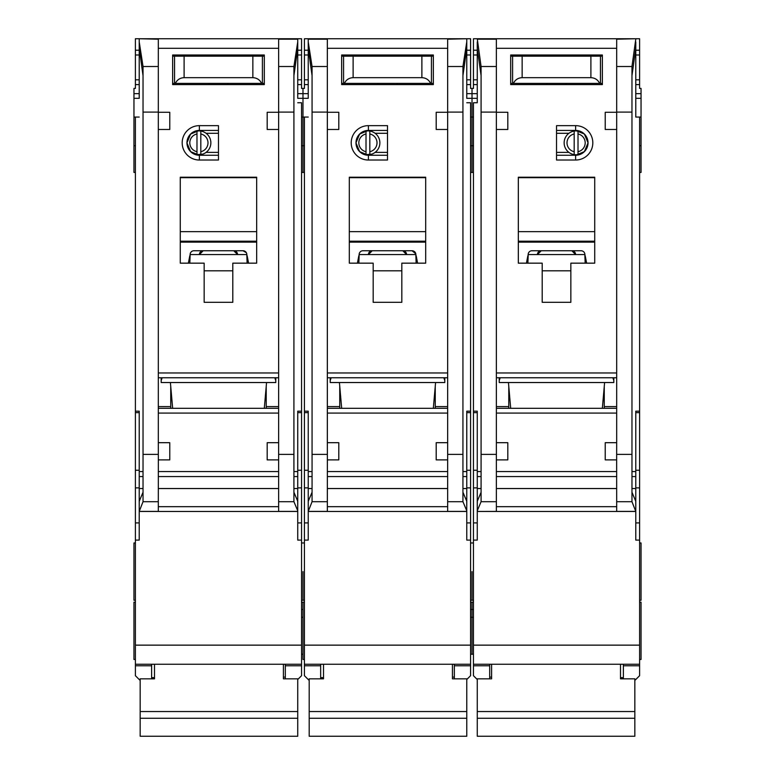 <?xml version="1.0" encoding="UTF-8"?>
<svg xmlns="http://www.w3.org/2000/svg" width="775" height="775" viewBox="0 0 775 775"><rect width="100%" height="100%" fill="white"/><g stroke="black" fill="none" stroke-linecap="round" stroke-linejoin="round"><path stroke-width="1.16" d="M371.7 154.167L366.013 154.622A11.935 11.935 0 0 1 355.987 142.842L359.619 151.619L368.406 155.252L368.406 160.028A17.186 17.186 0 0 1 351.211 142.842A17.186 17.186 0 0 1 368.406 125.647L387.5 125.647L387.5 160.028L368.406 160.028M320.656 664.243L320.656 665.783L304.42 665.783L304.42 675.693L308.721 679.995M373.172 54.986L373.172 56.178M401.828 54.986L401.828 56.178M462.937 75.621L466.763 48.302L466.763 97.96M308.237 97.96L308.237 38.75L470.58 38.75L470.58 88.408L472.014 88.408L472.014 117.054L470.58 117.054M304.42 540.097L308.237 540.097L308.237 511.452L466.763 511.452L466.763 540.097L470.58 540.097L470.58 645.139L304.42 645.139L304.42 117.054L302.986 117.054L302.986 98.338L302.986 172.438L302.986 117.054L301.552 117.054M470.58 172.438L472.014 172.438L472.014 117.054L473.448 117.054M472.014 571.611L472.014 600.257L472.014 571.611M470.58 654.216L472.014 654.216L472.014 602.165L472.014 609.46L470.58 609.46M470.58 617.297L472.014 617.297L472.014 609.46L473.448 609.46M301.552 609.46L302.986 609.46L302.986 602.165L302.986 659.467L304.42 659.467M302.986 571.611L302.986 600.257L302.986 571.611M308.237 84.591L304.42 84.591L304.42 88.408L302.986 88.408L302.986 98.338L308.237 98.338M433.322 408.309L435.579 382.53M330.208 377.754L330.208 382.53L444.792 382.53L444.792 377.754M341.678 408.309L339.421 382.53M368.406 125.647L368.406 130.423L359.619 134.056L355.987 142.842A12.41 12.41 0 0 0 368.406 155.252L387.5 155.252M430.493 511.452L344.507 511.452L430.493 511.452M369.83 133.968A9.067 9.067 0 0 1 369.83 151.706L369.83 154.622A11.935 11.935 0 0 0 369.83 131.053L369.83 151.706M364.153 154.167L360.472 152.384M366.013 151.706A9.067 9.067 0 0 1 366.013 133.968L366.013 154.622A11.935 11.935 0 0 0 369.83 154.622M360.472 133.29L366.013 131.062A11.935 11.935 0 0 0 355.987 142.842A12.41 12.41 0 0 1 368.406 130.423L387.5 130.423M369.83 131.053A11.935 11.935 0 0 0 366.013 131.053L366.013 133.968M387.5 152.384L375.09 152.384M387.5 133.29L375.09 133.29M447.659 129.473L436.199 129.473L436.199 112.278L447.659 112.278L447.659 511.403L466.763 511.403L466.724 501.222L462.937 492.241M308.237 39.186L327.341 39.186L327.341 112.278L338.801 112.278L338.801 129.473L327.341 129.473L327.341 442.69L338.801 442.69L338.801 459.885L327.37 459.885L327.341 442.69M373.172 263.161L349.302 263.161L349.302 177.213L425.698 177.213L425.698 263.161L401.828 263.161L401.828 302.318L373.172 302.318L373.172 263.161M341.659 54.986L433.341 54.986L433.341 84.591L341.659 84.591L341.659 54.986M339.75 386.347L339.75 408.309M339.75 406.594L327.341 406.594M327.341 377.754L447.659 377.754M447.659 408.309L327.341 408.309M435.25 386.347L435.25 408.309M435.25 406.594L447.659 406.594M447.659 442.69L436.199 442.69L436.199 459.885L447.63 459.885M466.763 48.302L466.763 41.889L462.937 66.505L462.937 501.706L466.763 510.773M466.763 38.75L447.659 39.186L447.659 112.278M327.341 112.278L327.341 129.473M308.237 41.889L312.063 66.505L312.063 501.706L327.341 501.706L327.341 511.403L308.237 511.403L312.063 501.706M443.843 377.754L444.792 380.622M330.208 380.622L331.157 377.754M327.341 501.706L327.37 459.885M312.063 492.241L308.276 501.222L308.237 506.676L308.237 411.176L304.42 411.176M308.237 506.676L308.237 510.773M466.763 102.746L470.58 102.746L470.58 411.176L466.763 411.176L466.763 506.676M349.302 263.161L349.302 242.614A18.145 18.145 0 0 1 349.748 242.129L425.252 242.129A18.145 18.145 0 0 1 425.698 242.614L425.252 242.129M425.698 263.161L425.698 242.614M401.828 302.318L373.172 302.318M341.659 84.591L367.447 84.591M407.553 84.591L433.341 84.591M304.42 117.054L308.237 117.054M308.237 48.302L312.063 75.621M304.42 665.783L304.42 664.243L470.58 664.243L470.58 665.783L454.344 665.783L454.344 664.243L470.58 664.243L470.58 645.139M304.42 645.139L304.42 664.243M304.42 84.591L304.42 38.75L308.237 38.75M470.58 411.176L470.58 540.097M466.763 679.52L470.58 675.693L470.58 665.783M466.763 41.889L466.763 39.186M358.854 255.663L357.391 263.161M416.146 263.161L415.797 253.842A3.817 3.817 0 0 0 412.048 250.751L362.952 250.751A3.817 3.817 0 0 0 359.203 253.842L358.854 263.161M417.609 263.161L416.146 255.663M349.302 242.614L349.748 242.129M349.302 241.199L425.698 241.199M425.698 177.698L349.302 177.698M320.656 665.783L320.656 678.842M308.237 50.21L304.42 50.21M466.763 50.21L470.58 50.21M466.763 84.591L470.58 84.591M454.344 665.783L454.344 678.842M358.079 259.635L358.854 259.635M415.933 254.568L359.067 254.568M412.048 250.751L415.797 253.842M416.921 259.635L416.146 259.635M341.659 83.39L344.371 83.39C346.163 79.767 349.079 77.858 353.119 77.665L421.881 77.665C425.921 77.858 428.837 79.767 430.629 83.39L433.341 83.39M430.629 83.39L344.371 83.39M433.341 56.178L341.659 56.178M397.052 84.591L397.052 83.39M377.948 84.591L377.948 83.39M452.435 664.243L452.435 678.842L466.763 678.842L466.763 736.25L309.196 736.25L309.196 718.27L466.763 718.27M309.196 718.27L309.196 678.842L323.514 678.842L323.514 664.243M372.223 250.751L368.406 254.568A3.817 3.817 0 0 1 372.223 250.751M402.777 250.751A3.817 3.817 0 0 1 406.594 254.568L402.777 250.751M309.196 711.557L466.763 711.557M431.423 83.39L431.423 56.178M343.577 83.39L343.577 56.178M350.261 54.986L350.261 56.178M424.739 54.986L424.739 56.178M202.672 154.167L196.986 154.622A11.935 11.935 0 0 1 186.959 142.842L190.602 151.619L199.378 155.252L199.378 160.028A17.186 17.186 0 0 1 182.183 142.842A17.186 17.186 0 0 1 199.378 125.647L218.472 125.647L218.472 160.028L199.378 160.028M151.629 664.243L151.629 665.783L135.392 665.783L135.392 675.693L139.694 679.995M204.154 54.986L204.154 56.178M232.8 54.986L232.8 56.178M293.919 75.621L297.736 48.302L297.736 97.96M135.392 540.097L139.219 540.097L139.219 511.452L297.736 511.452L297.736 540.097L301.552 540.097L301.552 645.139L135.392 645.139L135.392 117.054L133.959 117.054L133.959 98.338L139.219 98.338M139.219 97.96L139.219 48.302L143.036 75.621M301.552 617.297L302.986 617.297M133.959 117.054L133.959 172.438L135.392 172.438M135.392 602.165L133.959 602.165L133.959 659.467L135.392 659.467M135.392 542.965L133.959 542.965L133.959 600.257L135.392 600.257M139.219 84.591L135.392 84.591L135.392 88.408L133.959 88.408L133.959 98.338M264.304 408.309L266.552 382.53M161.181 377.754L161.181 382.53L275.774 382.53L275.774 377.754M172.651 408.309L170.393 382.53M199.378 125.647L199.378 130.423L190.602 134.056L186.959 142.842A12.41 12.41 0 0 0 199.378 155.252L218.472 155.252M261.466 511.452L175.479 511.452L261.466 511.452M200.812 133.968A9.067 9.067 0 0 1 200.812 151.706L200.812 154.622A11.935 11.935 0 0 0 200.812 131.053L200.812 151.706M195.126 154.167L191.444 152.384M196.986 151.706A9.067 9.067 0 0 1 196.986 133.968L196.986 154.622A11.935 11.935 0 0 0 200.812 154.622M191.444 133.29L196.986 131.062A11.935 11.935 0 0 0 186.959 142.842A12.41 12.41 0 0 1 199.378 130.423L218.472 130.423M200.812 131.053A11.935 11.935 0 0 0 196.986 131.053L196.986 133.968M218.472 152.384L206.063 152.384M218.472 133.29L206.063 133.29M278.632 129.473L267.181 129.473L267.181 112.278L278.632 112.278L278.632 459.885L267.181 459.885L267.181 442.69L278.632 442.69M297.736 48.302L297.736 38.75L139.219 38.75L158.313 39.186L158.313 112.278L169.773 112.278L169.773 129.473L158.313 129.473L158.313 442.69L169.773 442.69L169.773 459.885L158.342 459.885L158.313 442.69M204.154 263.161L180.275 263.161L180.275 177.213L256.67 177.213L256.67 263.161L232.8 263.161L232.8 302.318L204.154 302.318L204.154 263.161M172.641 54.986L264.314 54.986L264.314 84.591L172.641 84.591L172.641 54.986M170.733 386.347L170.733 408.309M170.733 406.594L158.313 406.594M158.313 377.754L278.632 377.754M278.632 408.309L158.313 408.309M266.222 386.347L266.222 408.309M266.222 406.594L278.632 406.594M297.736 41.889L293.919 66.505L293.919 501.706L297.736 510.773L297.697 501.222L293.919 492.241M297.736 39.186L278.632 39.186L278.632 112.278M158.313 112.278L158.313 129.473M139.219 48.302L139.219 41.889L143.036 66.505L143.036 501.706L158.313 501.706L158.313 511.403L139.219 511.403L143.036 501.706M274.815 377.754L275.774 380.622M161.181 380.622L162.13 377.754M158.313 501.706L158.342 459.885M143.036 492.241L139.258 501.222L139.219 506.676L139.219 411.176L135.392 411.176M139.219 506.676L139.219 510.773M297.736 511.452L297.736 510.773M297.736 102.746L301.552 102.746L301.552 411.176L297.736 411.176L297.736 506.676M278.632 459.885L278.632 511.403L297.736 511.403M180.275 263.161L180.275 242.614A18.145 18.145 0 0 1 180.72 242.129L256.225 242.129A18.145 18.145 0 0 1 256.67 242.614L256.225 242.129M256.67 263.161L256.67 242.614M232.8 302.318L204.154 302.318M172.641 84.591L198.419 84.591M238.526 84.591L264.314 84.591M135.392 117.054L139.219 117.054M135.392 665.783L135.392 664.243L301.552 664.243L301.552 665.783L285.316 665.783L285.316 664.243L301.552 664.243L301.552 645.139M135.392 645.139L135.392 664.243M135.392 84.591L135.392 38.75L139.219 38.75M297.736 38.75L301.552 38.75L301.552 88.408L302.986 88.408L302.986 98.338L297.736 98.338M301.552 411.176L301.552 540.097M297.736 679.52L301.552 675.693L301.552 665.783M139.219 41.889L139.219 39.186M189.827 255.663L188.364 263.161M247.118 263.161L246.77 253.842A3.817 3.817 0 0 0 243.021 250.751L193.934 250.751A3.817 3.817 0 0 0 190.185 253.842L189.827 263.161M248.581 263.161L247.118 255.663M180.275 242.614L180.72 242.129M180.275 241.199L256.67 241.199M256.67 177.698L180.275 177.698M151.629 665.783L151.629 678.842M139.219 50.21L135.392 50.21M297.736 50.21L301.552 50.21M297.736 84.591L301.552 84.591M285.316 665.783L285.316 678.842M189.052 259.635L189.827 259.635M246.915 254.568L190.04 254.568M243.021 250.751L246.363 252.727M247.893 259.635L247.118 259.635M172.641 83.39L175.344 83.39C177.136 79.767 180.052 77.858 184.101 77.665L252.853 77.665C256.893 77.858 259.809 79.767 261.601 83.39L264.314 83.39M261.601 83.39L175.344 83.39M264.314 56.178L172.641 56.178M228.024 84.591L228.024 83.39M208.93 84.591L208.93 83.39M283.408 664.243L283.408 678.842L297.736 678.842L297.736 736.25L140.168 736.25L140.168 718.27L297.736 718.27M140.168 718.27L140.168 678.842L154.496 678.842L154.496 664.243M203.195 250.751L199.378 254.568A3.817 3.817 0 0 1 203.195 250.751M233.75 250.751A3.817 3.817 0 0 1 237.576 254.568L233.75 250.751M140.168 711.557L297.736 711.557M262.405 83.39L262.405 56.178M174.549 83.39L174.549 56.178M181.234 54.986L181.234 56.178M255.721 54.986L255.721 56.178M575.622 125.647L556.528 125.647L556.528 160.028L575.622 160.028A17.186 17.186 0 0 0 592.817 142.842A17.186 17.186 0 0 0 575.622 125.647L575.622 130.423L583.265 133.29L581.482 132.186M574.188 154.622A11.935 11.935 0 0 0 588.041 142.842A12.41 12.41 0 0 0 575.622 130.423L584.398 134.056L588.041 142.842A11.935 11.935 0 0 0 574.188 131.053A11.935 11.935 0 0 0 574.188 154.622L574.188 133.968A9.067 9.067 0 0 0 574.188 151.706M570.846 54.986L570.846 56.178M542.2 54.986L542.2 56.178M473.448 654.216L472.014 654.216L472.014 617.297L473.448 617.297M639.607 602.165L641.041 602.165L641.041 659.467L639.607 659.467M639.607 542.965L641.041 542.965L641.041 600.257L639.607 600.257M639.607 540.097L635.781 540.097L635.781 511.452L477.264 511.452L477.264 540.097L473.448 540.097L473.448 645.139L639.607 645.139L639.607 117.054L641.041 117.054L641.041 172.438L639.607 172.438M510.696 408.309L508.448 382.53M602.349 408.309L604.607 382.53M599.521 511.452L513.534 511.452L599.521 511.452M576.106 130.898L579.874 131.517M578.014 151.706A9.067 9.067 0 0 0 578.014 133.968L578.014 154.622L583.556 152.384M556.528 152.384L568.937 152.384M556.528 133.29L568.937 133.29M556.528 155.252L575.622 155.252A12.41 12.41 0 0 0 588.041 142.842L584.398 151.619L575.622 155.252L575.622 160.028M574.188 131.053L574.188 133.968M578.014 133.968L578.014 131.053M575.622 130.423L556.528 130.423M477.264 511.452L496.368 511.403L496.368 459.885L507.819 459.885L507.819 442.69L496.368 442.69L496.368 112.094L481.081 112.094L481.081 66.505L477.264 38.75L635.781 38.75L616.687 39.186L616.687 112.278L605.227 112.278L605.227 129.473L616.687 129.473L616.687 442.69L605.227 442.69L605.227 459.885L616.658 459.885L616.687 442.69M496.368 129.473L507.819 129.473L507.819 112.278L496.368 112.278M570.846 263.161L594.725 263.161L594.725 177.213L518.33 177.213L518.33 263.161L542.2 263.161L542.2 302.318L570.846 302.318L570.846 263.161M602.359 54.986L510.686 54.986L510.686 84.591L602.359 84.591L602.359 54.986M604.268 386.347L604.268 408.309M604.268 406.594L616.687 406.594M616.687 377.754L496.368 377.754M496.368 408.309L616.687 408.309M508.778 386.347L508.778 408.309M508.778 406.594L496.368 406.594M481.081 112.094L481.081 501.706L477.264 510.773L477.303 501.222L481.081 492.241M496.368 442.69L496.368 459.885M616.687 112.278L616.687 129.473M635.781 39.186L631.964 66.505L631.964 501.706L616.687 501.706L616.687 511.403L635.781 511.403L631.964 501.706M613.819 377.754L613.819 382.53L499.226 382.53L499.226 377.754M500.185 377.754L499.226 380.622M613.819 380.622L612.87 377.754M616.687 501.706L616.658 459.885M631.964 492.241L635.742 501.222L635.781 506.676L635.781 411.176L639.607 411.176M635.781 506.676L635.781 510.773M477.264 511.403L477.264 510.773M481.081 75.621L477.264 48.302L477.264 102.746L473.448 102.746L473.448 411.176L477.264 411.176L477.264 506.676M496.368 112.094L496.368 39.186L477.264 39.186M594.725 263.161L594.725 242.614A18.145 18.145 0 0 0 594.28 242.129L518.775 242.129A18.145 18.145 0 0 0 518.33 242.614L518.775 242.129M518.33 263.161L518.33 242.614M542.2 302.318L570.846 302.318M602.359 84.591L576.581 84.591M536.474 84.591L510.686 84.591M639.607 117.054L635.781 117.054L635.781 48.302L631.964 75.621M641.041 117.054L641.041 88.408L639.607 88.408L639.607 38.75L635.781 38.75M639.607 645.139L639.607 664.243L473.448 664.243L473.448 665.783L489.684 665.783L489.684 664.243L473.448 664.243L473.448 645.139M623.371 664.243L623.371 665.783L639.607 665.783L639.607 664.243M639.607 665.783L639.607 675.693L635.306 679.995M477.264 679.52L473.448 675.693L473.448 665.783M473.448 411.176L473.448 540.097M477.264 38.75L473.448 38.75L473.448 88.408L472.014 88.408L472.014 172.438L473.448 172.438M477.264 48.302L477.264 41.889M635.781 97.96L635.781 117.054M635.781 41.889L635.781 48.302M477.264 102.746L477.264 97.96M526.419 263.161L527.882 255.663M527.882 263.161L528.23 253.842A3.817 3.817 0 0 1 531.979 250.751L581.066 250.751A3.817 3.817 0 0 1 584.815 253.842L585.173 263.161M585.173 255.663L586.636 263.161M594.725 242.614L594.28 242.129M594.725 241.199L518.33 241.199M518.33 177.698L594.725 177.698M623.371 665.783L623.371 678.842M635.781 84.591L639.607 84.591M635.781 50.21L639.607 50.21M477.264 50.21L473.448 50.21M477.264 84.591L473.448 84.591M489.684 665.783L489.684 678.842M585.948 259.635L585.173 259.635M528.085 254.568L584.96 254.568M527.107 259.635L527.882 259.635M602.359 83.39L599.656 83.39C597.864 79.767 594.948 77.858 590.899 77.665L522.147 77.665C518.107 77.858 515.191 79.767 513.399 83.39L599.656 83.39M513.399 83.39L510.686 83.39M510.686 56.178L602.359 56.178M546.976 84.591L546.976 83.39M566.07 84.591L566.07 83.39M491.592 664.243L491.592 678.842L477.264 678.842L477.264 736.25L634.832 736.25L634.832 718.27L477.264 718.27M634.832 718.27L634.832 678.842L620.504 678.842L620.504 664.243M571.805 250.751A3.817 3.817 0 0 1 575.622 254.568L571.805 250.751M541.25 250.751A3.817 3.817 0 0 0 537.424 254.568L541.25 250.751M634.832 711.557L477.264 711.557M512.595 83.39L512.595 56.178M600.451 83.39L600.451 56.178M593.766 54.986L593.766 56.178M519.279 54.986L519.279 56.178M466.763 98.338L477.264 98.338M327.341 372.978L447.659 372.978M327.341 48.302L447.659 48.302M327.341 413.085L447.659 413.085M447.659 471.578L327.341 471.578M447.659 454.382L462.937 454.382M447.659 112.094L462.937 112.094M327.341 112.094L312.063 112.094M312.063 454.382L327.341 454.382M447.659 506.676L327.341 506.676M447.659 476.567L327.341 476.567M447.659 501.706L462.937 501.706M462.937 66.505L447.659 66.505M327.341 66.505L312.063 66.505M312.063 476.567L308.237 476.567M308.237 488.531L312.063 488.531M308.237 471.578L312.063 471.578M308.237 412.658L304.42 412.658M308.237 470.251L304.42 470.251M308.237 487.872L304.42 487.872M308.237 522.902L304.42 522.902M466.763 522.902L470.58 522.902M466.763 487.872L470.58 487.872M466.763 470.251L470.58 470.251M466.763 412.658L470.58 412.658M466.763 471.578L462.937 471.578M466.763 476.567L462.937 476.567M466.763 488.531L462.937 488.531M447.659 488.531L327.341 488.531M349.302 231.648L425.698 231.648M373.172 270.804L401.828 270.804M297.736 93.668L308.237 93.668M308.237 79.815L304.42 79.815M304.42 54.986L308.237 54.986M466.763 54.986L470.58 54.986M470.58 79.815L466.763 79.815M477.264 93.668L466.763 93.668M421.881 77.665L421.881 56.178M353.119 77.665L353.119 56.178M158.313 372.978L278.632 372.978M158.313 48.302L278.632 48.302M158.313 413.085L278.632 413.085M278.632 471.578L158.313 471.578M278.632 454.382L293.919 454.382M278.632 112.094L293.919 112.094M158.313 112.094L143.036 112.094M143.036 454.382L158.313 454.382M278.632 506.676L158.313 506.676M278.632 476.567L158.313 476.567M278.632 501.706L293.919 501.706M293.919 66.505L278.632 66.505M158.313 66.505L143.036 66.505M143.036 476.567L139.219 476.567M139.219 488.531L143.036 488.531M139.219 471.578L143.036 471.578M139.219 412.658L135.392 412.658M139.219 470.251L135.392 470.251M139.219 487.872L135.392 487.872M139.219 522.902L135.392 522.902M297.736 522.902L301.552 522.902M297.736 487.872L301.552 487.872M297.736 470.251L301.552 470.251M297.736 412.658L301.552 412.658M297.736 471.578L293.919 471.578M297.736 476.567L293.919 476.567M297.736 488.531L293.919 488.531M278.632 488.531L158.313 488.531M180.275 231.648L256.67 231.648M204.154 270.804L232.8 270.804M133.959 93.668L139.219 93.668M139.219 79.815L135.392 79.815M135.392 54.986L139.219 54.986M297.736 54.986L301.552 54.986M301.552 79.815L297.736 79.815M252.853 77.665L252.853 56.178M184.101 77.665L184.101 56.178M616.687 48.302L496.368 48.302M616.687 372.978L496.368 372.978M616.687 413.085L496.368 413.085M496.368 471.578L616.687 471.578M496.368 454.382L481.081 454.382M631.964 454.382L616.687 454.382M616.687 112.094L631.964 112.094M496.368 506.676L616.687 506.676M496.368 476.567L616.687 476.567M496.368 501.706L481.081 501.706M481.081 66.505L496.368 66.505M616.687 66.505L631.964 66.505M635.781 488.531L631.964 488.531M631.964 476.567L635.781 476.567M635.781 471.578L631.964 471.578M635.781 412.658L639.607 412.658M635.781 470.251L639.607 470.251M635.781 487.872L639.607 487.872M635.781 522.902L639.607 522.902M477.264 522.902L473.448 522.902M477.264 487.872L473.448 487.872M477.264 470.251L473.448 470.251M477.264 412.658L473.448 412.658M477.264 471.578L481.081 471.578M477.264 476.567L481.081 476.567M477.264 488.531L481.081 488.531M496.368 488.531L616.687 488.531M594.725 231.648L518.33 231.648M570.846 270.804L542.2 270.804M641.041 93.668L635.781 93.668M635.781 79.815L639.607 79.815M639.607 54.986L635.781 54.986M477.264 54.986L473.448 54.986M473.448 79.815L477.264 79.815M641.041 98.338L635.781 98.338M522.147 77.665L522.147 56.178M590.899 77.665L590.899 56.178M470.58 542.965L473.448 542.965M304.42 172.438L301.552 172.438M304.42 600.257L301.552 600.257M304.42 145.7L301.552 145.7M304.42 542.965L301.552 542.965M304.42 602.165L301.552 602.165M470.58 145.7L473.448 145.7M470.58 602.165L473.448 602.165M470.58 600.257L473.448 600.257M452.435 677.127L454.344 677.127M320.656 677.612L323.514 677.612M135.392 145.7L133.959 145.7M301.552 654.216L302.986 654.216M283.408 677.127L285.316 677.127M151.629 677.612L154.496 677.612M639.607 145.7L641.041 145.7M491.592 677.127L489.684 677.127M623.371 677.612L620.504 677.612"/></g></svg>
